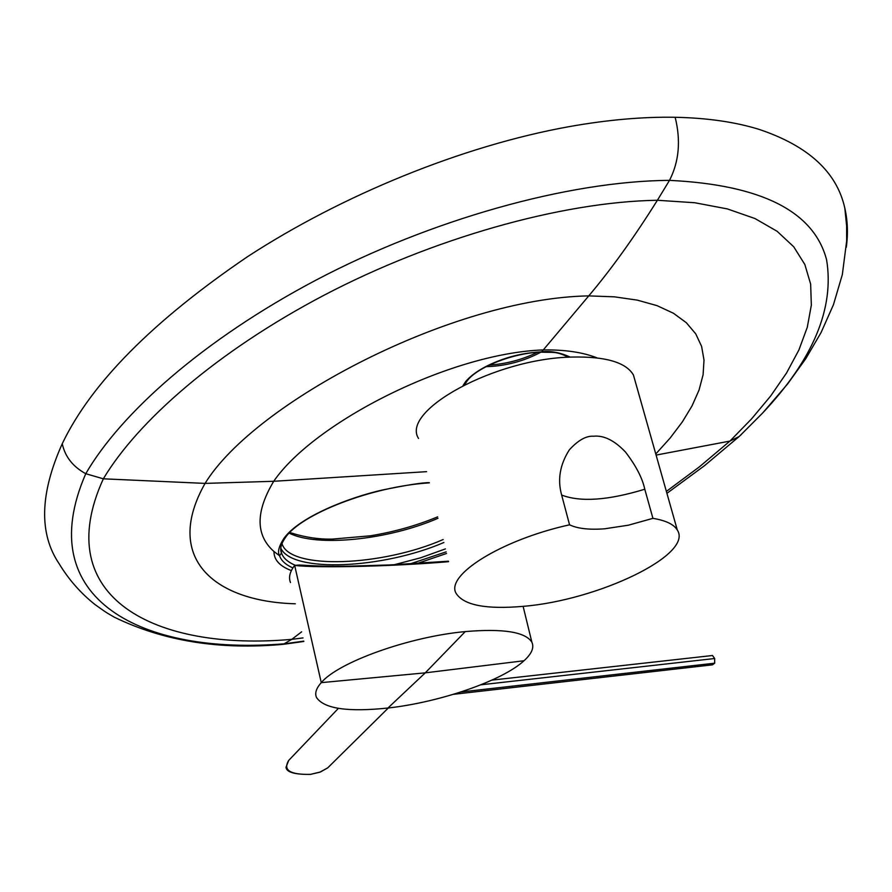 <?xml version="1.0" encoding="UTF-8"?>
<svg xmlns="http://www.w3.org/2000/svg" width="892" height="892" viewBox="0 0 892 892"><rect width="100%" height="100%" fill="white"/><g stroke="black" fill="none" stroke-linecap="round" stroke-linejoin="round"><path stroke-width="1.34" d="M524.005 660.749C502.341 680.797 439.633 702.338 387.931 708.025C347.925 712.229 324.119 708.739 316.537 697.555C314.62 693.296 316.192 688.323 321.265 682.636C338.291 662.165 409.317 636.676 465.267 631.592C503.322 628.381 525.533 631.949 531.9 642.273C534.341 647.603 531.71 653.758 524.005 660.749L425.272 672.847L387.931 708.025M448.542 561.681C395.747 566.253 318.266 568.327 294.661 565.394C289.811 571.783 288.417 577.492 290.502 582.532M465.267 631.592L425.272 672.847L321.265 682.636L294.661 565.394L299.355 565.015C326.539 566.643 336.496 566.286 348.761 566.186L390.35 564.926L448.431 561.213M453.448 694.322L712.496 664.83L714.67 663.191L714.67 658.519L712.496 655.508L491.893 680.117M714.67 663.191L460.896 691.991M714.67 658.519L480.922 684.788M846.307 247.296C848.158 233.693 847.668 220.681 844.836 208.249C836.952 172.234 808.431 145.965 759.282 129.44C735.409 122.014 707.367 117.956 675.155 117.276C680.953 140.613 679.068 161.642 669.502 180.362L657.393 200.265C634.145 237.372 611.276 269.239 588.753 295.888L541.7 351.816C550.855 350.79 560.354 352.563 570.2 357.123M741.118 434.683L739.033 436.612L729.924 441.083L656.088 455.087M675.155 117.276C642.798 116.718 607.619 119.818 569.609 126.552C462.335 145.753 341.591 195.46 247.809 256.495C152.9 320.93 91.051 383.337 62.25 443.725C39.861 493.611 38.813 533.594 59.106 563.677C68.684 579.499 80.614 593.102 94.898 604.475C109.147 614.755 108.077 613.44 114.41 617.242C163.559 641.114 219.833 650.145 283.232 644.336L291.773 639.352L301.652 631.826M280.824 548.179C292.03 573.221 382.846 568.851 443.87 542.503C382.846 568.851 292.03 573.221 280.824 548.179M463.115 385.444L465.747 381.43C473.418 372.733 485.884 365.33 503.121 359.208C515.019 355.038 527.886 352.574 541.7 351.816L541.076 352.139M62.25 443.725C65.049 456.682 72.876 466.683 85.766 473.708L103.338 478.814L205.071 483.397L273.721 481.29L426.621 471.656M417.222 563.499L446.546 553.486M292.877 567.936C285.741 564.781 281.292 560.711 279.53 555.727L273.989 551.524C273.911 559.83 279.709 566.186 291.383 570.59M295.408 565.338C288.272 562.35 283.712 558.47 281.727 553.687L281.471 553.073L279.542 555.738C277.334 552.17 278.806 546.339 283.979 538.255C299.757 516.557 349.586 497.368 382.478 489.987C407.109 484.969 422.708 482.527 429.297 482.661M677.307 530.038C693.798 554.724 597.685 600.45 522.98 606.359C486.396 609.515 464.186 605.311 456.347 593.726C444.383 575.753 500.747 539.961 569.553 524.808C577.481 528.621 589.166 529.948 604.631 528.8L628.369 525.198L652.933 518.352C665.833 520.482 673.951 524.385 677.307 530.038L633.42 374.975C625.972 362.308 605.478 356.332 571.928 357.056C495.16 358.461 400.363 410.721 418.538 438.451M633.42 374.975L635.26 381.486M561.659 495.071C557.344 479.751 559.897 464.676 569.341 449.836C578.127 440.235 586.211 435.697 593.57 436.221C603.862 435.185 614.476 440.436 625.437 451.988C635.918 465.635 642.374 478.045 644.782 489.229C608.299 500.356 580.592 502.308 561.659 495.071L569.553 524.808M652.933 518.352L644.782 489.229M388.321 707.98L327.687 767.889L320.473 771.959L310.661 774.345C290.078 774.847 282.764 770.209 288.707 760.419L285.986 767.343C286.555 772.238 294.739 774.591 310.539 774.401L310.661 774.345M310.416 774.367L319.771 772.238L327.687 767.878M303.771 641.136L285.172 643.712C143.601 655.765 30.596 600.271 85.766 473.708C120.61 413.542 202.885 339.752 316.604 279.798C430.178 220.09 567.423 181.043 669.502 180.362C761.512 184.878 813.872 211.359 826.594 259.806C834.533 308.219 813.225 359.275 762.671 412.985L739.758 435.965M465.747 381.43L467.386 380.572M597.116 357.904C582.911 352.295 564.971 349.631 543.295 349.92C449.59 353.299 314.051 422.451 273.721 481.29C255.446 511.83 255.547 535.245 273.989 551.524M295.319 603.795C212.218 601.453 163.57 556.575 205.071 483.397C255.145 401.835 453.125 298.196 588.753 295.888L614.41 296.835L637.267 300.125L657.036 305.644L673.438 313.248L686.361 322.737L695.749 333.864L701.614 346.408L704.011 360.134L703.086 374.785L699.027 390.116L692.025 405.916L682.313 421.949L670.148 438.028L655.776 453.983M446.156 551.858L410.03 563.922M445.431 548.903L420.667 557.79L394.119 564.759M280.779 549.327L281.727 553.687L280.779 549.483M429.353 482.862C372.075 486.374 301.028 514.082 285.407 537.564C281.058 543.763 279.742 548.937 281.471 553.073L281.448 552.94M283.979 538.255L285.574 537.341M303.035 637.914L291.773 639.352C155.498 651.472 48.948 597.919 103.338 478.814C137.591 421.459 216.5 351.727 324.153 295.163C431.683 238.833 560.789 201.782 657.393 200.265L694.745 202.74L727.426 208.929L754.989 218.551L777.122 231.296L793.724 246.772L804.852 264.523L810.65 284.124L811.341 305.164L807.293 327.241L798.909 349.965L786.543 372.99L770.643 396.026L751.633 418.805L729.924 441.083L699.406 466.839L666.369 491.414M567.468 357.268L567.535 356.677M486.084 366.668C505.496 366.121 523.782 361.282 540.953 352.15M437.972 518.285C388.678 539.783 317.028 547.432 289.198 533.115M443.157 539.537C382.423 566.164 290.859 570.088 282.184 544.22L281.939 543.607M531.888 642.262L523.113 606.348M338.38 708.371L288.707 760.419M844.836 208.249L846.631 225.932L846.664 240.951L842.338 274.58L833.451 304.718L821.053 332.582L805.744 358.729L787.636 383.928L762.671 412.985L739.312 436.389M464.788 384.608L467.218 380.784C477.187 367.192 513.625 352.753 541.098 352.139M541.154 352.139C552.895 352.775 555.683 350.812 568.36 357.224M666.915 493.332L704.468 465.702L739.033 436.612M303.837 641.448L283.455 644.314M489.295 365.073C506.121 363.969 522.143 359.721 537.363 352.351M282.017 543.429L282.184 544.22M437.626 516.858C416.709 525.555 394.286 531.877 370.336 535.813L332.225 539.114C318.489 539.404 304.339 537.207 289.777 532.513"/></g></svg>
